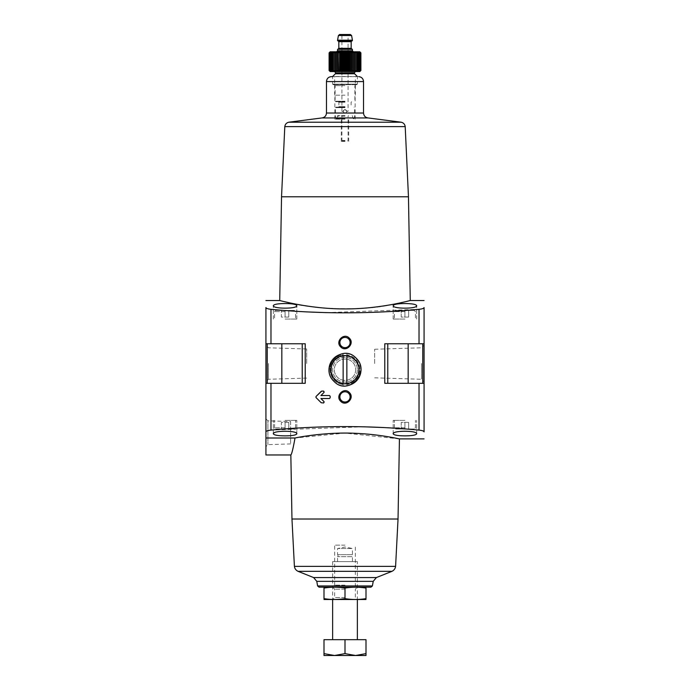 <?xml version="1.0" encoding="UTF-8"?>
<svg xmlns="http://www.w3.org/2000/svg" width="690" height="690" viewBox="0 0 690 690"><rect width="100%" height="100%" fill="white"/><g stroke="black" fill="none" stroke-linecap="round" stroke-linejoin="round"><path stroke-width="0.52" stroke-dasharray="3.45 2.59" d="M349.338 338.186L351.098 342.525C349.52 348.597 346.044 350.046 340.662 346.872C334.883 341.524 344.008 332.252 349.338 338.186M349.338 392.558L351.098 396.897C349.52 402.96 346.044 404.409 340.662 401.235C334.883 395.896 344.008 386.616 349.338 392.558M356.29 358.395C359.188 361.62 360.663 365.389 360.723 369.711C361.663 383.39 342.749 391.782 333.719 381.027C318.953 367.097 342.438 342.594 356.29 358.395M419.028 383.304L424.074 383.304L424.074 431.88C423.927 431.06 422.237 430.465 419.028 430.103L419.028 383.304L384.787 383.304L387.78 383.304L384.787 383.304L384.787 343.767L424.074 343.767L424.074 307.542C423.919 308.37 422.237 308.956 419.028 309.318L326.172 312.63M419.028 430.103L382.433 427.498M363.828 426.791L270.972 430.103C267.763 430.465 266.081 431.052 265.926 431.88L265.926 454.969M265.926 431.88L265.926 383.304L305.213 383.304L305.213 343.767L270.972 343.767L270.972 309.318L307.568 311.923M321.204 402.744L316.011 397.561L321.204 402.744A0.742 0.742 0 0 0 321.721 402.969L321.204 402.744A0.742 0.742 0 0 0 321.721 402.969L323.584 402.969A0.742 0.742 0 0 0 324.102 401.701L323.584 402.969A0.742 0.742 0 0 0 324.102 401.701L320.919 398.518L324.102 401.701L320.919 398.518L329.432 398.518A0.742 0.742 0 0 0 330.174 397.776L329.432 398.518A0.742 0.742 0 0 0 330.174 397.776L330.174 396.293A0.742 0.742 0 0 0 329.432 395.551L330.174 396.293A0.742 0.742 0 0 0 329.432 395.551L320.919 395.551L329.432 395.551L320.919 395.551L324.102 392.369A0.742 0.742 0 0 0 324.265 391.558M324.265 391.549A0.742 0.742 0 0 0 323.584 391.101L324.102 392.369A0.742 0.742 0 0 0 323.584 391.101L321.721 391.101A0.742 0.742 0 0 0 321.204 391.325L321.721 391.101A0.742 0.742 0 0 0 321.204 391.325L316.011 396.509L321.204 391.325M316.011 397.561L316.011 396.509A0.742 0.742 0 0 0 316.011 397.561A0.742 0.742 0 0 1 316.011 396.509M285.074 310.405L294.345 310.405L275.81 310.405L294.345 310.405L281.365 310.405L285.074 310.405L285.074 317.072L281.365 317.072L281.365 310.405L281.365 317.072L285.074 317.072L285.074 310.405L285.074 317.072L288.782 317.072L288.782 310.405L288.782 317.072L281.365 317.072L281.365 310.405L281.365 317.072L285.074 317.072L285.074 310.405M404.927 310.405L395.655 310.405L414.19 310.405L395.655 310.405L414.19 310.405L401.218 310.405L404.927 310.405L404.927 317.072L401.218 317.072L401.218 310.405L401.218 317.072L404.927 317.072L404.927 310.405L404.927 317.072L408.635 317.072L408.635 310.405L408.635 317.072L401.218 317.072L401.218 310.405L401.218 317.072L404.927 317.072L404.927 310.405M265.926 383.304L267.246 383.304L265.926 383.304L265.926 307.542C266.073 308.37 267.763 308.956 270.972 309.318M410.274 300.521L391.006 304.704C363.794 311.397 310.474 308.939 290.18 302.962M284.435 301.668L281.011 300.84M285.074 308.292C277.889 308.042 273.982 307.162 273.335 305.644C272.524 302.901 297.623 302.893 296.812 305.644C296.174 307.162 292.258 308.042 285.074 308.292M404.927 308.292C397.742 308.042 393.826 307.162 393.188 305.644C392.369 302.901 417.476 302.893 416.665 305.644C416.027 307.162 412.111 308.042 404.927 308.292M399.432 438.9L345 433.104L295.018 438.003C293.121 448.586 291.723 454.244 290.844 454.969C291.732 454.236 293.121 448.586 295.018 438.003L265.926 438.003L265.926 446.602L265.926 418.856L267.901 420.831L267.901 444.627L267.901 420.831L290.637 421.538L290.637 443.911L290.637 421.538M285.074 431.129C292.258 431.379 296.174 432.268 296.812 433.786C297.632 436.529 272.524 436.529 273.335 433.786C273.973 432.259 277.889 431.379 285.074 431.129M404.927 431.129C412.111 431.379 416.018 432.268 416.665 433.786C417.476 436.529 392.377 436.529 393.188 433.786C393.826 432.259 397.742 431.379 404.927 431.129M265.926 343.767L270.972 343.767M398.035 519.018L291.965 519.018M424.074 363.535L424.074 345.241L424.074 363.535M424.074 383.304L422.754 383.304L424.074 383.304L424.074 343.767L422.754 343.767L424.074 343.767M265.926 363.535L265.926 345.241L265.926 363.535M345 545.16L334.65 545.16L345 545.16M345 585.163L334.65 585.163L345 585.163M345 587.173L324.119 587.173L345 587.173M408.463 196.788L281.537 196.788M356.859 84.663L333.141 84.663L356.859 84.663L357.36 84.171L332.64 84.171L357.36 84.171L357.36 76.633L331.407 76.633M345 76.633L334.65 76.633L345 76.633M345 95.168L334.65 95.168L345 95.168M345 119.137L334.866 119.137L345 119.137M345 141.381L341.291 141.381L345 141.381M302.22 383.304L281.839 383.304L302.22 383.304L302.22 343.767L281.839 343.767L302.22 343.767M267.246 383.304L281.839 383.304L267.246 383.304L267.246 343.767M384.787 343.767L422.754 343.767L384.787 343.767M408.161 383.304L387.78 383.304L408.161 383.304L408.161 343.767M285.074 420.374L296.812 420.374L285.074 420.374M285.074 429.016L294.345 429.016L275.81 429.016L294.345 429.016L281.365 429.016L285.074 429.016L285.074 422.349L281.365 422.349L281.365 429.016L281.365 422.349L285.074 422.349L285.074 429.016L285.074 422.349L288.782 422.349L288.782 429.016L288.782 422.349L281.365 422.349L281.365 429.016L281.365 422.349L285.074 422.349L285.074 429.016M404.927 420.374L393.188 420.374L404.927 420.374M404.927 429.016L395.655 429.016L414.19 429.016L395.655 429.016L414.19 429.016L401.218 429.016L404.927 429.016L404.927 422.349L401.218 422.349L401.218 429.016L401.218 422.349L404.927 422.349L404.927 429.016L404.927 422.349L408.635 422.349L408.635 429.016L408.635 422.349L401.218 422.349L401.218 429.016L401.218 422.349L404.927 422.349L404.927 429.016M285.074 319.056L296.812 319.056L285.074 319.056M404.927 319.056L393.188 319.056L404.927 319.056M408.635 422.349L408.635 429.016L408.635 422.349L404.927 422.349L408.635 422.349M288.782 422.349L288.782 429.016L288.782 422.349L285.074 422.349L288.782 422.349M408.635 317.072L408.635 310.405L408.635 317.072L404.927 317.072L408.635 317.072M288.782 317.072L288.782 310.405L288.782 317.072L285.074 317.072L288.782 317.072M359.145 369.711A14.145 14.145 0 0 1 337.928 381.958A14.145 14.145 0 0 1 337.928 357.463A14.145 14.145 0 0 1 359.145 369.711A14.145 14.145 0 0 1 337.928 381.958A14.145 14.145 0 0 1 337.928 357.463A14.145 14.145 0 0 1 359.145 369.711A14.145 14.145 0 0 1 337.928 381.958A14.145 14.145 0 0 1 337.928 357.463A14.145 14.145 0 0 1 359.145 369.711M350.106 396.897A5.106 5.106 0 0 1 345 402.003A5.106 5.106 0 0 1 339.894 396.897A5.106 5.106 0 0 1 345 391.782A5.106 5.106 0 0 1 350.106 396.897A5.106 5.106 0 0 1 342.447 401.321A5.106 5.106 0 0 1 342.447 392.472A5.106 5.106 0 0 1 350.106 396.897A5.106 5.106 0 0 1 342.447 401.321A5.106 5.106 0 0 1 342.447 392.472A5.106 5.106 0 0 1 350.106 396.897M350.106 342.525A5.106 5.106 0 0 1 345 347.639A5.106 5.106 0 0 1 339.894 342.525A5.106 5.106 0 0 1 345 337.419A5.106 5.106 0 0 1 350.106 342.525A5.106 5.106 0 0 1 342.447 346.949A5.106 5.106 0 0 1 342.447 338.109A5.106 5.106 0 0 1 350.106 342.525A5.106 5.106 0 0 1 342.447 346.949A5.106 5.106 0 0 1 342.447 338.109A5.106 5.106 0 0 1 350.106 342.525M306.696 363.535L306.696 348.985L306.696 363.535M268.47 363.535L268.47 379.276L268.47 363.535M421.53 363.535L421.53 379.276L421.53 363.535M374.653 363.535L374.653 349.252L374.653 363.535M330.174 397.776L330.174 396.293L330.174 397.776M346.854 355.695L346.854 354.807A15.025 15.025 0 0 1 346.854 384.615L346.854 383.735M343.146 383.735L343.146 385.865A16.258 16.258 0 0 0 346.854 385.865L346.854 384.615A15.025 15.025 0 0 0 346.854 354.807L346.854 353.565A16.258 16.258 0 0 1 346.854 385.865L346.854 353.565L346.854 385.865A16.258 16.258 0 0 0 361.258 369.711A16.258 16.258 0 0 1 336.875 383.787A16.258 16.258 0 0 1 336.875 355.635A16.258 16.258 0 0 1 361.258 369.711A16.258 16.258 0 0 0 343.146 353.565L343.146 385.865A16.258 16.258 0 0 1 343.146 353.565A16.258 16.258 0 0 0 343.146 385.865L343.146 384.615A15.025 15.025 0 0 1 343.146 354.807L343.146 355.695M343.146 354.807L343.146 353.565L343.146 354.807A15.025 15.025 0 0 0 343.146 384.615L343.146 354.807M358.593 369.711A13.593 13.593 0 0 1 338.204 381.484A13.593 13.593 0 0 1 338.204 357.938A13.593 13.593 0 0 1 358.593 369.711A13.593 13.593 0 0 1 338.204 381.484A13.593 13.593 0 0 1 338.204 357.938A13.593 13.593 0 0 1 358.593 369.711A13.593 13.593 0 0 0 338.204 357.938A13.593 13.593 0 0 0 338.204 381.484A13.593 13.593 0 0 0 358.593 369.711A13.593 13.593 0 0 0 338.204 357.938A13.593 13.593 0 0 0 338.204 381.484A13.593 13.593 0 0 0 358.593 369.711M357.36 369.711A12.36 12.36 0 0 1 338.825 380.414A12.36 12.36 0 0 1 338.825 359.007A12.36 12.36 0 0 1 357.36 369.711A12.36 12.36 0 0 0 338.825 359.007A12.36 12.36 0 0 0 338.825 380.414A12.36 12.36 0 0 0 357.36 369.711M355.678 369.711A10.678 10.678 0 0 1 339.661 378.957A10.678 10.678 0 0 1 339.661 360.465A10.678 10.678 0 0 1 355.678 369.711A10.678 10.678 0 0 1 339.661 378.957A10.678 10.678 0 0 1 339.661 360.465A10.678 10.678 0 0 1 355.678 369.711A10.678 10.678 0 0 0 339.661 360.465A10.678 10.678 0 0 0 339.661 378.957A10.678 10.678 0 0 0 355.678 369.711A10.678 10.678 0 0 0 339.661 360.465A10.678 10.678 0 0 0 339.661 378.957A10.678 10.678 0 0 0 355.678 369.711M361.258 369.711A16.258 16.258 0 0 0 336.875 355.635A16.258 16.258 0 0 0 336.875 383.787A16.258 16.258 0 0 0 361.258 369.711M343.146 353.565A16.258 16.258 0 0 1 346.854 353.565L346.854 385.865A16.258 16.258 0 0 1 343.146 385.865L343.146 353.565M323.998 588.078C323.998 586.931 323.998 586.931 323.998 588.078L323.998 598.627C323.998 599.774 323.998 599.774 323.998 598.627C330.993 599.774 337.997 599.774 345 598.627C352.004 599.774 359.007 599.774 366.002 598.627C366.002 599.774 366.002 599.774 366.002 598.627L366.002 588.078C366.002 586.931 366.002 586.931 366.002 588.078C359.007 586.931 352.004 586.931 345 588.078C337.997 586.931 330.993 586.931 323.998 588.078M345 588.078L345 598.627M345 599.532L332.64 599.532L345 599.532M324.119 599.532L365.881 599.532M345 589.182L334.65 589.182L345 589.182M345 597.523L334.65 597.523L345 597.523M357.36 639.682L332.64 639.682L357.36 639.682M323.998 653.62L323.998 639.682L366.002 639.682L366.002 653.62L355.505 655.5L345 653.62L334.495 655.5L323.998 653.62L323.998 655.5L366.002 655.5L366.002 653.62M357.36 561.6L332.64 561.6L357.36 561.6L357.36 599.532L355.35 597.523L355.35 589.182L357.36 587.173L355.35 585.163L355.35 545.16M352.418 561.6L337.582 561.6L352.418 561.6L352.418 556.658L337.582 556.658L352.418 556.658M345 639.682L345 653.62M352.047 556.658L337.953 556.658L352.047 556.658L352.047 554.674L337.953 554.674L352.047 554.674M352.418 554.674L337.582 554.674L352.418 554.674L352.418 548.498L337.582 548.498L352.418 548.498L345 547.015L337.582 548.498L337.582 554.674M329.104 52.871L329.949 52.043L329.19 52.871L330.113 52.043L329.449 52.871L330.441 52.043L329.88 52.871L330.933 52.043L330.476 52.871L331.571 52.043L331.235 52.871L332.356 52.043L332.14 52.871L333.287 52.043L333.184 52.871L334.339 52.043L334.365 52.871L335.513 52.043L335.659 52.871L336.789 52.043L337.048 52.871L338.16 52.043L338.531 52.871L338.16 71.32L337.048 70.501L336.789 71.32L335.659 70.501L335.513 71.32L334.365 70.501L334.339 71.32L333.184 70.501L333.287 71.32L332.14 70.501L332.356 71.32L331.235 70.501L331.571 71.32L330.476 70.501L330.933 71.32L329.88 70.501L330.441 71.32L329.449 70.501L330.113 71.32L329.19 70.501L329.949 71.32L329.104 70.501M360.896 70.501L360.051 71.32L360.81 70.501L359.887 71.32L360.551 70.501L359.559 71.32L360.12 70.501L359.067 71.32L359.524 70.501L358.429 71.32L358.765 70.501L357.644 71.32L357.86 70.501L356.713 71.32L356.816 70.501L355.661 71.32L355.635 70.501L354.488 71.32L354.341 70.501L353.211 71.32L352.952 70.501L351.84 71.32L351.469 70.501L350.399 71.32L349.916 70.501L348.899 71.32L348.303 70.501L347.355 71.32L346.665 70.501L345.785 71.32L345 70.501L344.215 71.32L343.335 70.501L342.645 71.32L341.697 70.501L341.102 71.32L340.084 70.501L339.601 71.32L339.601 52.043L340.084 52.871L341.102 52.043L341.697 52.871L342.645 52.043L343.335 52.871L344.215 52.043L345 52.871L345.785 52.043L346.665 52.871L347.355 52.043L348.303 52.871L348.899 52.043L349.916 52.871L350.399 52.043L351.469 52.871L351.84 52.043L352.952 52.871L353.211 52.043L354.341 52.871L354.488 52.043L355.635 52.871L355.661 52.043L357.86 52.871L357.644 52.043L358.765 52.871L358.429 52.043L359.524 52.871L359.067 52.043L360.12 52.871L359.559 52.043L360.551 52.871L359.887 52.043L360.81 52.871L360.051 52.043L360.896 52.871M359.826 71.57L330.174 71.57M359.826 51.802L330.174 51.802M338.531 52.871L339.601 52.043M345 113.203C342.611 111.97 342.611 110.736 345 109.503C347.389 110.736 347.389 111.97 345 113.203C347.389 111.97 347.389 110.736 345 109.503C342.611 110.736 342.611 111.97 345 113.203M345 118.025L335.487 118.025L345 118.025M343.146 111.349C344.379 108.96 345.612 108.96 346.854 111.349L348.088 111.349L346.854 111.349L345 109.503L343.146 111.349L341.912 111.349L343.146 111.349M350.373 34.5L341.912 34.5L348.088 34.5L348.088 111.349M345 141.01L342.404 141.01L345 141.01M345 140.51L341.912 140.51L345 140.51M345 115.653L337.712 115.653L345 115.653M345 118.766L336.228 118.766L345 118.766M345 107.148L335.978 107.148L345 107.148M345 101.715L335.607 101.715L345 101.715M357.36 76.512L332.64 76.512M345 71.57L334.495 71.57L345 71.57M345 51.802L336.599 51.802L345 51.802M352.418 49.326L337.582 49.326M345 49.326L337.833 49.326L345 49.326M352.418 40.675L337.582 40.675M352.418 40.184L337.582 40.184M360.051 52.043L360.051 71.32L360.051 52.043M360.81 52.871L360.81 70.501M359.887 52.043L359.887 71.32L359.887 52.043M360.551 52.871L360.551 70.501M359.559 52.043L359.559 71.32L359.559 52.043M360.12 52.871L360.12 70.501M359.067 52.043L359.067 71.32L359.067 52.043M359.524 52.871L359.524 70.501M358.429 52.043L358.429 71.32L358.429 52.043M358.765 52.871L358.765 70.501M357.644 52.043L357.644 71.32L357.644 52.043M357.86 52.871L357.86 70.501M356.713 52.043L356.713 71.32L356.713 52.043M356.816 52.871L356.816 70.501M355.661 52.043L355.661 71.32M355.635 52.871L355.635 70.501M354.488 52.043L354.488 71.32M354.341 52.871L354.341 70.501M353.211 52.043L353.211 71.32M352.952 52.871L352.952 70.501M351.84 52.043L351.84 71.32M351.469 52.871L351.469 70.501M350.399 52.043L350.399 71.32M349.916 52.871L349.916 70.501M348.899 52.043L348.899 71.32M348.303 52.871L348.303 70.501M347.355 52.043L347.355 71.32M346.665 52.871L346.665 70.501M345.785 52.043L345.785 71.32M345 52.871L345 70.501M344.215 52.043L344.215 71.32M343.335 52.871L343.335 70.501M342.645 52.043L342.645 71.32M341.697 52.871L341.697 70.501M341.102 52.043L341.102 71.32M340.084 52.871L340.084 70.501M338.16 52.043L338.16 71.32M337.048 52.871L337.048 70.501M336.789 52.043L336.789 71.32M335.659 52.871L335.659 70.501M335.513 52.043L335.513 71.32M334.365 52.871L334.365 70.501M334.339 52.043L334.339 71.32M333.184 52.871L333.184 70.501M333.287 52.043L333.287 71.32L333.287 52.043M332.14 52.871L332.14 70.501M332.356 52.043L332.356 71.32L332.356 52.043M331.235 52.871L331.235 70.501M331.571 52.043L331.571 71.32L331.571 52.043M330.476 52.871L330.476 70.501M330.933 52.043L330.933 71.32L330.933 52.043M329.88 52.871L329.88 70.501M330.441 52.043L330.441 71.32L330.441 52.043M329.449 52.871L329.449 70.501M330.113 52.043L330.113 71.32L330.113 52.043M329.19 52.871L329.19 70.501M329.949 52.043L329.949 71.32L329.949 52.043M270.972 430.103L270.972 383.304M419.028 343.767L419.028 309.318M372.402 585.948L317.598 585.948M373.212 581.351L316.788 581.351M376.386 577.565L313.614 577.565M391.946 571.329L298.054 571.329M395.594 566.369L294.406 566.369M405.203 126.615L284.798 126.615M401.183 122.208L288.817 122.208M368.124 117.947L321.876 117.947M363.535 113.022L326.465 113.022M363.535 81.575L326.465 81.575M281.839 383.304L281.839 343.767M387.78 383.304L387.78 343.767M422.754 383.304L422.754 343.767M285.074 427.783L274.568 427.783L285.074 427.783M404.927 427.783L394.421 427.783L404.927 427.783M285.074 311.639L274.568 311.639L285.074 311.639M404.927 311.639L394.421 311.639L404.927 311.639M345 107.649L335.487 107.649L345 107.649M345 116.144L337.212 116.144L345 116.144M345 118.275L337.212 118.275L345 118.275M345 106.657L338.885 106.657L345 106.657M345 102.206L338.885 102.206L345 102.206M345 101.223L335.116 101.223L345 101.223M345 85.655L335.116 85.655L345 85.655M354.626 73.778L335.375 73.778M354.263 72.907L335.737 72.907M354.263 72.804L335.737 72.804M352.418 50.81L337.582 50.81M351.176 48.334L338.825 48.334M351.176 41.667L338.825 41.667M351.589 35.518L338.411 35.518M332.64 561.6L332.64 599.532L334.65 597.523L334.65 589.182L332.64 587.173L334.65 585.163L334.65 545.16M355.35 95.168L355.35 76.633M334.65 95.168L334.65 76.633M355.134 119.137L355.134 95.168M334.866 119.137L334.866 95.168M348.709 141.381L348.709 119.137M341.291 141.381L341.291 119.137M296.812 433.786L296.812 420.374L296.812 433.786M273.335 433.786L273.335 420.374L273.335 433.786M295.579 427.783L295.579 420.374L295.579 427.783L294.345 429.016L295.579 427.783M274.568 427.783L274.568 420.374L274.568 427.783L275.81 429.016L274.568 427.783M416.665 433.786L416.665 420.374L416.665 433.786M393.188 433.786L393.188 420.374L393.188 433.786M415.432 427.783L415.432 420.374L415.432 427.783L414.19 429.016L415.432 427.783M394.421 427.783L394.421 420.374L394.421 427.783L395.655 429.016L394.421 427.783M296.812 319.056L296.812 305.644L296.812 319.056M273.335 319.056L273.335 305.644L273.335 319.056M274.568 311.639L275.81 310.405L274.568 311.639L274.568 319.056L274.568 311.639M295.579 311.639L294.345 310.405L295.579 311.639L295.579 319.056L295.579 311.639M416.665 319.056L416.665 305.644L416.665 319.056M393.188 319.056L393.188 305.644L393.188 319.056M394.421 311.639L395.655 310.405L394.421 311.639L394.421 319.056L394.421 311.639M415.432 311.639L414.19 310.405L415.432 311.639L415.432 319.056L415.432 311.639M306.696 348.985L268.47 347.795L265.926 345.241M306.696 378.077L268.47 379.276L265.926 381.829M374.653 377.81L421.53 379.276L424.074 381.829M374.653 349.252L421.53 347.795L424.074 345.241M290.637 443.911L267.901 444.627L265.926 446.602M337.582 561.6L337.582 556.658M337.953 556.658L337.953 554.674M353.772 118.766L354.513 118.025L354.513 107.649L354.022 107.148M336.228 118.766L335.487 118.025L335.487 107.649L335.978 107.148M341.912 111.349L341.912 34.5M347.596 141.01L348.088 140.51L348.088 116.144L348.579 115.653M342.404 141.01L341.912 140.51L341.912 116.144L341.421 115.653M336.72 118.766L337.712 115.653M353.28 118.766L352.288 115.653M338.393 101.715L338.885 102.206L338.885 106.657L338.393 107.148M351.607 101.715L351.115 102.206L351.115 106.657L351.607 107.148M334.124 84.663L335.116 85.655L335.116 101.223L335.607 101.715M355.876 84.663L354.884 85.655L354.884 101.223L354.393 101.715M333.141 84.663L332.64 84.171L332.64 76.633"/><path stroke-width="1.03" d="M382.433 427.498L363.828 426.791M307.568 311.923L326.172 312.63M329.432 395.551L330.174 396.293L330.174 397.776L329.432 398.518L320.919 398.518L324.102 401.701L323.584 402.969L321.204 402.744L316.011 397.561L316.011 396.509L321.721 391.101L323.584 391.101L324.102 392.369L320.919 395.551L329.432 395.551M349.338 392.558C344.017 386.616 334.883 395.888 340.662 401.235C345.966 407.16 355.126 397.914 349.338 392.558M295.018 438.003C293.121 448.586 291.723 454.244 290.844 454.969C291.732 454.236 293.121 448.586 295.018 438.003C304.531 435.942 331.381 431.966 356.031 433.346C380.785 434.424 399.872 439.09 399.432 438.9C399.829 439.082 380.742 434.415 356.023 433.346C331.398 431.966 304.497 435.951 295.018 438.003L265.926 438.003L265.926 431.88C266.073 431.06 267.763 430.465 270.972 430.103C320.315 425.428 369.668 425.428 419.028 430.103C422.237 430.465 423.919 431.052 424.074 431.88L424.074 383.304L384.787 383.304L384.787 343.767L419.028 343.767L419.028 309.318C369.685 313.993 320.332 313.993 270.972 309.318C267.763 308.956 266.081 308.37 265.926 307.542L265.926 343.767L270.972 343.767L270.972 309.318M270.972 430.103L270.972 383.304L305.213 383.304L305.213 343.767L270.972 343.767M356.29 358.395C342.464 342.594 318.953 367.097 333.71 381.018C347.484 396.81 371.073 372.376 356.29 358.395M349.338 338.186C344.017 332.252 334.883 341.524 340.662 346.863C345.966 352.797 355.126 343.551 349.338 338.186M404.927 303.548C397.759 303.609 393.843 304.307 393.188 305.644C392.343 308.991 417.502 308.999 416.665 305.644C416.01 304.307 412.094 303.609 404.927 303.548M285.074 303.548C277.906 303.609 273.99 304.307 273.335 305.644C272.498 308.991 297.649 308.999 296.812 305.644C296.157 304.307 292.241 303.609 285.074 303.548M424.074 383.304L424.074 307.542C423.927 308.37 422.237 308.956 419.028 309.318M290.18 302.962L284.435 301.668M281.011 300.84L279.735 300.521C278.933 300.236 310.077 309.137 345.181 308.913C380.259 309.068 411.033 300.236 410.274 300.521L424.074 300.521M404.927 435.873C412.094 435.813 416.01 435.114 416.665 433.786C417.502 430.431 392.351 430.431 393.188 433.786C393.843 435.114 397.759 435.813 404.927 435.873M285.074 435.873C292.241 435.813 296.157 435.114 296.812 433.786C297.657 430.431 272.498 430.431 273.335 433.786C273.99 435.114 277.906 435.813 285.074 435.873M424.074 343.767L419.028 343.767M370.935 587.173L319.065 587.173L370.935 587.173L372.402 585.948L317.598 585.948L316.788 581.351L373.212 581.351L376.386 577.565L313.614 577.565L298.054 571.329C295.967 570.32 294.751 568.672 294.406 566.369L291.965 519.018L398.035 519.018L399.432 438.9L424.074 438.9M291.965 519.018L290.844 454.969L265.926 454.969L265.926 418.856M265.926 431.88L265.926 343.767M270.972 383.304L265.926 383.304M279.726 300.521L281.537 196.788L408.463 196.788L410.274 300.521M281.537 196.788L284.798 126.615C285.16 124.252 286.497 122.786 288.817 122.208L321.876 117.947L368.124 117.947C365.312 117.498 363.777 115.86 363.535 113.022L326.465 113.022L326.465 81.575C326.758 78.574 328.406 76.926 331.407 76.633L332.64 76.633M354.988 359.706A14.145 14.145 0 0 1 341.343 383.373A14.145 14.145 0 0 1 332.753 362.647A14.145 14.145 0 0 1 354.988 359.706M348.614 393.283A5.106 5.106 0 0 1 343.68 401.83A5.106 5.106 0 0 1 340.575 394.344A5.106 5.106 0 0 1 348.614 393.283M348.614 338.919A5.106 5.106 0 0 1 343.68 347.467A5.106 5.106 0 0 1 340.575 339.972A5.106 5.106 0 0 1 348.614 338.919M321.204 391.325L316.011 396.509M316.011 397.561L321.204 402.744M346.854 383.735L346.854 355.695M343.146 355.695L343.146 383.735M323.998 588.078C323.998 586.931 323.998 586.931 323.998 588.078C330.993 586.931 337.997 586.931 345 588.078C352.004 586.931 359.007 586.931 366.002 588.078C366.002 586.931 366.002 586.931 366.002 588.078L366.002 598.627C366.002 599.774 366.002 599.774 366.002 598.627C359.007 599.774 352.004 599.774 345 598.627C337.997 599.774 330.993 599.774 323.998 598.627C323.998 599.774 323.998 599.774 323.998 598.627L323.998 588.078M345 588.078L345 598.627M366.002 599.498L323.998 599.498M366.002 653.62L366.002 639.682L323.998 639.682L323.998 653.62L334.495 655.5L345 653.62L355.505 655.5L366.002 653.62L366.002 655.5L323.998 655.5L323.998 653.62M357.36 639.682L357.36 599.532M345 639.682L345 653.62M329.104 70.501L329.949 71.32L329.19 70.501L330.113 71.32L329.449 70.501L330.441 71.32L329.88 70.501L330.933 71.32L330.476 70.501L331.571 71.32L331.235 70.501L332.356 71.32L332.14 70.501L333.287 71.32L333.184 70.501L334.339 71.32L334.365 70.501L335.513 71.32L335.659 70.501L336.789 71.32L337.048 70.501L338.16 71.32L338.531 70.501L339.601 71.32L338.531 70.501L338.16 52.043L337.048 52.871L336.789 52.043L335.659 52.871L335.513 52.043L334.365 52.871L334.339 52.043L333.184 52.871L333.287 52.043L332.14 52.871L332.356 52.043L331.235 52.871L331.571 52.043L330.476 52.871L330.933 52.043L329.88 52.871L330.441 52.043L329.449 52.871L330.113 52.043L329.19 52.871L329.949 52.043L329.104 52.871L329.104 70.501L330.174 71.57L359.826 71.57L360.896 70.501L360.051 71.32L360.81 70.501L359.887 71.32L360.551 70.501L359.559 71.32L360.12 70.501L359.067 71.32L359.524 70.501L358.429 71.32L358.765 70.501L357.644 71.32L357.86 70.501L356.713 71.32L356.816 70.501L355.661 71.32L355.635 70.501L354.488 71.32L354.341 70.501L353.211 71.32L352.952 70.501L351.84 71.32L351.469 70.501L350.399 71.32L349.916 70.501L348.899 71.32L348.303 70.501L347.355 71.32L346.665 70.501L345.785 71.32L345 70.501L344.215 71.32L343.335 70.501L342.645 71.32L341.697 70.501L341.102 71.32L340.084 70.501L339.601 71.32L339.601 52.043L338.531 52.871M329.104 52.871L330.174 51.802L359.826 51.802L360.896 52.871L360.051 52.043L360.81 52.871L359.887 52.043L360.551 52.871L359.559 52.043L360.12 52.871L359.067 52.043L359.524 52.871L358.429 52.043L358.765 52.871L357.644 52.043L357.86 52.871L356.713 52.043L356.816 52.871L355.661 52.043L355.635 52.871L354.488 52.043L354.341 52.871L353.211 52.043L352.952 52.871L351.84 52.043L351.469 52.871L350.399 52.043L349.916 52.871L348.899 52.043L348.303 52.871L347.355 52.043L346.665 52.871L345.785 52.043L345 52.871L344.215 52.043L343.335 52.871L342.645 52.043L341.697 52.871L341.102 52.043L340.084 52.871L339.601 52.043M352.418 40.184L352.418 40.675L337.582 40.675L337.582 40.184L352.418 40.184L351.589 35.518L338.411 35.518L339.627 34.5L348.088 34.5M352.418 50.81L337.582 50.81L337.582 49.326L352.418 49.326L352.418 50.81L353.401 51.802M339.627 34.5L350.373 34.5L351.589 35.518M360.896 52.871L360.896 70.501M329.19 52.871L329.19 70.501M329.449 52.871L329.449 70.501M329.88 52.871L329.88 70.501M330.476 52.871L330.476 70.501M331.235 52.871L331.235 70.501M332.14 52.871L332.14 70.501M333.184 52.871L333.184 70.501M334.339 52.043L334.339 71.32M334.365 52.871L334.365 70.501M335.513 52.043L335.513 71.32M335.659 52.871L335.659 70.501M336.789 52.043L336.789 71.32M337.048 52.871L337.048 70.501M338.16 52.043L338.16 71.32M340.084 52.871L340.084 70.501M341.102 52.043L341.102 71.32M341.697 52.871L341.697 70.501M342.645 52.043L342.645 71.32M343.335 52.871L343.335 70.501M344.215 52.043L344.215 71.32M345 52.871L345 70.501M345.785 52.043L345.785 71.32M346.665 52.871L346.665 70.501M347.355 52.043L347.355 71.32M348.303 52.871L348.303 70.501M348.899 52.043L348.899 71.32M349.916 52.871L349.916 70.501M350.399 52.043L350.399 71.32M351.469 52.871L351.469 70.501M351.84 52.043L351.84 71.32M352.952 52.871L352.952 70.501M353.211 52.043L353.211 71.32M354.341 52.871L354.341 70.501M354.488 52.043L354.488 71.32M355.635 52.871L355.635 70.501M355.661 52.043L355.661 71.32M356.816 52.871L356.816 70.501M357.86 52.871L357.86 70.501M358.765 52.871L358.765 70.501M359.524 52.871L359.524 70.501M360.12 52.871L360.12 70.501M360.551 52.871L360.551 70.501M360.81 52.871L360.81 70.501M419.028 430.103L419.028 383.304M298.054 571.329L391.946 571.329C394.033 570.32 395.249 568.672 395.594 566.369L398.035 519.018M294.406 566.369L395.594 566.369M284.798 126.615L405.203 126.615C404.84 124.252 403.503 122.786 401.183 122.208L368.124 117.947M288.817 122.208L401.183 122.208M326.465 81.575L363.535 81.575C363.242 78.574 361.595 76.926 358.593 76.633M302.22 383.304L302.22 343.767M281.839 383.304L281.839 343.767M267.246 383.304L267.246 343.767M387.78 383.304L387.78 343.767M422.754 383.304L422.754 343.767M408.161 383.304L408.161 343.767M354.626 73.778L354.263 72.907L335.737 72.907L335.375 73.778L354.626 73.778L357.36 76.512M335.737 72.907L354.263 72.804L355.505 71.57M337.833 49.326L338.825 48.334L351.176 48.334L352.167 49.326M338.825 48.334L338.825 41.667L351.176 41.667L352.167 40.675M265.926 300.521L279.735 300.521M317.598 585.948L319.065 587.173M372.402 585.948L373.212 581.351M313.614 577.565L316.788 581.351M376.386 577.565L391.946 571.329M408.463 196.788L405.203 126.615M326.465 113.022C326.223 115.86 324.688 117.498 321.876 117.947M363.535 113.022L363.535 81.575M332.64 639.682L332.64 599.532M335.375 73.778L332.64 76.512M335.737 72.804L334.495 71.57M337.582 50.81L336.599 51.802M351.176 48.334L351.176 41.667M338.825 41.667L337.833 40.675M338.411 35.518L337.582 40.184"/></g></svg>
